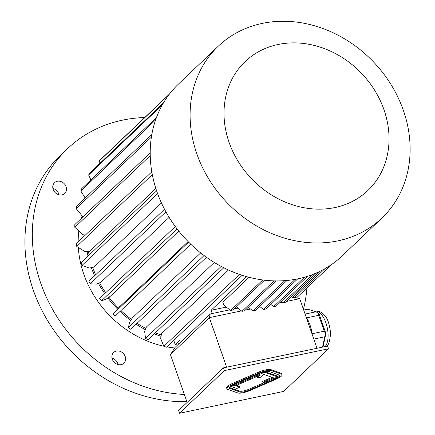 <?xml version="1.0" encoding="UTF-8"?>
<svg xmlns="http://www.w3.org/2000/svg" width="435" height="435" viewBox="0 0 435 435"><rect width="100%" height="100%" fill="white"/><g stroke="black" fill="none" stroke-linecap="round" stroke-linejoin="round"><path stroke-width="0.65" d="M229.359 387.476A7.417 1.794 160.8 0 0 229.419 387.498L239.821 391.147A7.417 1.794 160.8 0 0 248.95 389.233L264.04 382.702M277.568 376.661A7.417 1.794 160.8 0 0 279.373 375.117M272.06 377.33L262.626 381.408L262.941 382.316L264.159 382.74L277.65 376.9L277.334 375.998L264.991 371.664M258.162 375.965L257.118 376.96L257.433 377.863L260.445 377.232L263.501 374.323L273.392 377.792L262.941 382.316M277.65 376.9L264.475 372.278L231.393 386.601L236.765 388.482L239.815 387.166L239.5 386.258L236.667 385.269M328.517 348.772L224.368 370.604L179.546 413.25L283.696 391.418L328.517 348.772L327.571 346.053L223.421 367.885L224.368 370.604M282.119 374.671L281.804 373.763A9.885 2.393 160.8 0 0 281.173 373.246L270.771 369.598A9.885 2.393 160.8 0 0 258.597 372.153L232.48 383.458A9.885 2.393 160.8 0 0 226.608 387.922L226.923 388.83A9.885 2.393 160.8 0 0 227.559 389.347L237.956 392.995A9.885 2.393 160.8 0 0 250.13 390.445L276.247 379.141A9.885 2.393 160.8 0 0 282.119 374.671A9.885 2.393 160.8 0 0 281.488 374.154L271.087 370.506A9.885 2.393 160.8 0 0 258.912 373.056L232.796 384.361A9.885 2.393 160.8 0 0 226.923 388.83M52.891 188.42A7.417 6.346 -133.6 0 1 58.953 194.788M53.168 189.432A7.417 6.346 46.4 0 0 61.993 194.875A7.417 6.346 46.4 0 0 64.739 193.45A7.417 6.346 46.4 0 0 64.222 183.7A7.417 6.346 46.4 0 0 54.516 182.705A7.417 6.346 46.4 0 0 53.168 189.432M305.098 314.065L316.033 311.775L318.991 313.662L325.913 333.542L323.02 347.01M316.033 311.775L307.659 309.187L303.69 310.019M318.714 315.337L306.664 317.86A22.495 10.282 -101.8 0 1 312.183 333.71L324.233 331.187L318.714 315.337L318.523 313.178M324.233 331.187L325.701 333.792L324.749 336.81L313.814 339.099M322.531 347.108L324.749 336.81M241.414 310.9L209.36 317.621L170.466 354.623L187.11 402.429M170.466 354.623L175.044 347.429L210.23 313.95L209.36 317.621L226.63 367.216M293.881 297.257L299.737 298.671L317.006 348.266M299.737 298.671L286.638 301.417M282.734 302.238L279.553 302.901M271.125 304.669L270.456 304.81M260.309 306.936L258.896 307.235M250.468 309.002L245.318 310.079M221.192 266.416L145.54 338.392A117.662 100.713 46.4 0 0 148.128 339.724L223.769 267.753M214.281 262.457L146.372 327.071L144.659 331.524L145.54 338.392M204.069 255.541L128.39 327.55A117.662 100.713 -133.6 0 0 130.772 329.284L206.451 257.281M128.39 327.55L129.684 322.025L132.191 318.061L200.666 252.914M188.621 242.11L112.926 314.124A117.662 100.713 -133.6 0 0 115.036 316.207L190.731 244.193M112.926 314.124L119.418 306.92L188.094 241.577M175.305 226.521L99.62 298.535A117.662 100.713 -133.6 0 0 101.393 300.9L106.352 298.997L110.207 296.36L178.807 231.088M177.083 228.886L101.393 300.9M164.533 209.257L88.87 281.244A117.662 100.713 -133.6 0 0 90.252 283.827L96.592 284.088L100.953 282.244L169.144 217.364M165.92 211.834L90.252 283.827M156.622 190.84L81.013 262.778A117.662 100.713 -133.6 0 0 81.959 265.497L89.316 268.08L94.052 267.085L161.45 202.96M157.579 193.553L81.959 265.497M151.81 171.847L76.283 243.709A117.662 100.713 -133.6 0 0 76.767 246.476L84.749 251.457L89.713 251.348L155.833 188.437M152.304 174.604L76.767 246.476M150.206 152.875L74.82 224.601A117.662 100.713 -133.6 0 0 74.825 227.342L83.025 234.731L85.342 235.085M150.238 155.594L74.825 227.342M151.815 134.551L76.674 206.043A117.662 100.713 -133.6 0 0 76.201 208.669L82.938 216.875M151.391 137.134L76.201 208.669M156.453 117.559L81.785 188.6A117.662 100.713 -133.6 0 0 80.85 191.03L85.146 197.985M155.61 119.902L80.85 191.03M163.468 102.899L89.996 172.798A117.662 100.713 -133.6 0 0 88.631 174.962L90.899 179.932M162.369 104.808L88.631 174.962M169.492 94.02L101.067 159.123A117.662 100.713 -133.6 0 0 99.305 160.95L100.034 163.25M169.074 94.569L99.305 160.95M228.446 269.999L161.521 333.672L160.656 338.484L163.859 346.325L239.446 274.403M242.148 275.306L166.567 347.217A117.662 100.713 -133.6 0 1 163.859 346.325M331.655 264.458L296.518 297.893M88.414 251.376A97.396 83.362 46.4 0 0 89.142 255.046M92.666 267.378A97.396 83.362 46.4 0 0 95.629 274.817M99.577 282.821A97.396 83.362 46.4 0 0 105.694 292.75M108.946 297.219A97.396 83.362 46.4 0 0 118.353 308.024M120.957 310.574A97.396 83.362 46.4 0 0 131.381 319.339M137.069 323.292A97.396 83.362 46.4 0 0 145.845 328.436M155.36 332.84A97.396 83.362 46.4 0 0 161.282 335.026M249.108 277.318L222.818 302.33L223.742 304.989L230.604 310.525L233.187 309.981L264.507 280.183M226.341 307.083L211.105 310.28L246.493 276.611M179.002 343.661L175.174 344.466L179.622 340.235L180.362 342.367M82.123 215.88A98.875 84.629 46.4 0 0 81.367 218.37M78.822 230.941A98.875 84.629 46.4 0 0 78.159 241.92M78.333 247.455A98.875 84.629 46.4 0 0 163.81 346.206M166.953 346.847A98.875 84.629 46.4 0 0 174.701 347.967M87.06 251.408A98.875 84.629 46.4 0 0 88.017 256.117M91.372 267.645A98.875 84.629 46.4 0 0 94.634 275.763M98.392 283.326A98.875 84.629 46.4 0 0 104.759 293.641M107.891 297.942A98.875 84.629 46.4 0 0 117.472 308.937M120.033 311.455A98.875 84.629 46.4 0 0 130.696 320.421M136.111 324.2A98.875 84.629 46.4 0 0 145.377 329.648M154.322 333.83A98.875 84.629 46.4 0 0 161.042 336.337M173.75 340.377L175.174 344.466M212.236 313.526L211.105 310.28M313.091 274.333L283.288 302.689L281.391 301.156M283.288 302.689L285.871 302.146L316.664 272.854M304.56 277.198L273.593 306.659L270.842 304.446M273.593 306.659L276.176 306.12L307.501 276.312M295.207 279.346L263.501 309.513L259.711 306.457M263.501 309.513L266.084 308.97L297.73 278.862M284.827 280.646L252.931 310.992L248.298 307.251M252.931 310.992L255.514 310.449L287.035 280.461M274.001 280.879L241.974 311.346L236.444 306.887M241.974 311.346L244.557 310.808L275.969 280.918M262.729 279.961L230.604 310.525M320.307 271.152L292.581 297.535L291.575 296.719M292.581 297.535L295.164 296.991L324.853 268.743M218.316 46.153L178.432 84.102A118.652 101.556 46.4 0 0 169.095 217.288A118.652 101.556 46.4 0 0 298.078 278.791A118.652 101.556 46.4 0 0 342.002 256.03L381.892 218.076A118.652 101.556 46.4 0 0 373.681 62.113A118.652 101.556 46.4 0 0 218.316 46.153A118.652 101.556 46.4 0 0 208.985 179.334A118.652 101.556 46.4 0 0 337.968 240.843A118.652 101.556 46.4 0 0 381.892 218.076M334.917 207.555A88.99 76.168 46.4 0 0 359.413 71.177A88.99 76.168 46.4 0 0 225.232 99.305A88.99 76.168 46.4 0 0 334.917 207.555M210.23 313.95L229.772 309.851M234.329 308.899L237.988 308.132M291.336 296.947L291.744 296.86M223.421 367.885L178.6 410.531L179.546 413.25M144.768 117.542A148.319 126.949 46.4 0 0 67.599 148.607L60.193 155.659A148.319 126.949 46.4 0 0 42.298 311.09A148.319 126.949 46.4 0 0 186.838 401.646M67.599 148.607A148.319 126.949 46.4 0 0 47.35 299.28A148.319 126.949 46.4 0 0 184.337 394.469M303.429 309.269A148.319 126.949 46.4 0 0 306.936 287.981M112.018 358.195A7.417 6.346 -133.6 0 1 117.798 363.551A7.417 6.346 -133.6 0 1 118.075 364.563M121.115 364.65A7.417 6.346 46.4 0 0 123.861 363.225A7.417 6.346 46.4 0 0 125.204 356.499A7.417 6.346 46.4 0 0 113.638 352.48A7.417 6.346 46.4 0 0 113.051 360.805A7.417 6.346 46.4 0 0 121.115 364.65M275.382 378.836A7.417 1.794 160.8 0 0 279.787 375.481A7.417 1.794 160.8 0 0 279.313 375.095L268.912 371.446A7.417 1.794 160.8 0 0 259.782 373.36L233.66 384.665A7.417 1.794 160.8 0 0 229.261 388.015A7.417 1.794 160.8 0 0 229.734 388.406L240.136 392.055A7.417 1.794 160.8 0 0 249.266 390.141L275.382 378.836L275.094 378.01M264.475 372.278L264.317 371.822M231.393 386.601L231.164 385.937M239.815 387.166L235.656 385.704L260.489 374.959L257.433 377.863M325.07 346.581A18.787 8.586 -101.8 0 0 326.576 325.032A18.787 8.586 -101.8 0 0 315.005 311.194L314.489 311.297M281.488 374.154L281.173 373.246M271.087 370.506L270.771 369.598M258.912 373.056L258.597 372.153M232.796 384.361L232.48 383.458M249.266 390.141L248.95 389.233M240.136 392.055L239.821 391.147M229.734 388.406L229.419 387.498M315.005 311.194C318.616 310.628 321.78 311.982 324.499 315.244C327.539 318.115 329.578 324.146 330.605 333.33C329.795 341.377 328.49 345.548 326.685 345.847L326.087 346.363"/></g></svg>
